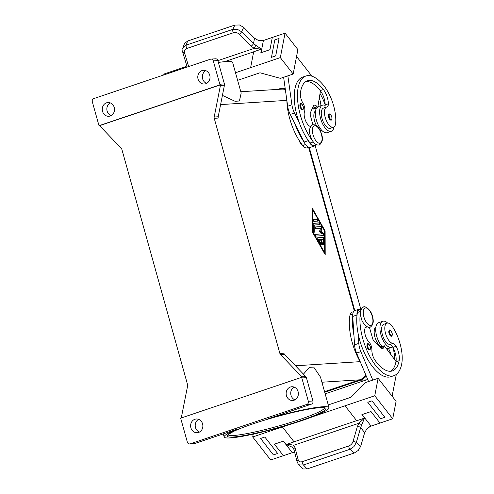 <?xml version="1.0" encoding="UTF-8"?>
<svg xmlns="http://www.w3.org/2000/svg" width="494" height="494" viewBox="0 0 494 494"><rect width="100%" height="100%" fill="white"/><g stroke="black" fill="none" stroke-linecap="round" stroke-linejoin="round"><path stroke-width="0.74" d="M300.105 106.797A3.131 1.396 -108.7 0 1 300.537 103.74C301.112 103.042 302.007 103.962 303.223 106.494C303.538 108.736 303.31 109.798 302.538 109.668A3.131 1.396 -108.7 0 1 300.105 106.797M286.866 100.473A40.051 17.87 71.3 0 0 302.692 145.508A9.386 4.187 71.3 0 0 306.941 147.854A9.386 4.187 71.3 0 0 306.953 147.854A9.386 4.187 71.3 0 0 306.972 147.848L308.67 147.274M315.549 110.897A10.64 4.749 71.3 0 0 313.869 114.855A10.64 4.749 71.3 0 0 316.487 125.729M310.547 126.513A8.762 3.909 -108.7 0 1 305.446 120.406A8.762 3.909 -108.7 0 1 304.551 111.483A6.255 2.791 71.3 0 0 302.964 103.19A8.762 3.909 -108.7 0 1 300.401 93.045A35.043 15.635 -108.7 0 1 307.484 80.769A35.043 15.635 -108.7 0 1 323.409 89.519A12.517 5.582 -108.7 0 1 328.362 103.789A6.255 2.791 -108.7 0 1 327.047 106.951A6.255 2.791 -108.7 0 1 326.911 106.988A10.64 4.749 71.3 0 0 326.682 107.05A10.64 4.749 71.3 0 0 324.484 111.273A10.64 4.749 71.3 0 0 327.294 122.493A10.64 4.749 71.3 0 0 333.493 127.211A10.64 4.749 71.3 0 0 335.692 122.994A29.603 13.208 71.3 0 0 324.083 86.024A40.051 17.87 71.3 0 0 305.885 76.027A40.051 17.87 71.3 0 0 297.863 102.536A40.051 17.87 71.3 0 0 313.301 141.926A9.386 4.187 71.3 0 0 313.542 142.223M305.885 76.027L302.699 77.101A40.051 17.87 71.3 0 0 299.068 122.172A40.051 17.87 71.3 0 0 308.089 140.222A40.051 17.87 71.3 0 0 310.121 143.001A9.386 4.187 71.3 0 0 314.369 145.347A9.386 4.187 71.3 0 0 314.388 145.341A9.386 4.187 71.3 0 0 314.4 145.341L316.351 144.68M326.682 107.05L323.502 108.124A10.64 4.749 71.3 0 0 321.304 112.348A10.64 4.749 71.3 0 0 324.107 123.568A10.64 4.749 71.3 0 0 330.307 128.286L333.493 127.211M367.159 346.967A3.131 1.396 -108.7 0 1 367.592 343.91C367.832 342.966 368.728 343.886 370.278 346.665C370.438 349.252 370.21 350.314 369.592 349.838A3.131 1.396 -108.7 0 1 367.159 346.967M381.263 346.726A10.64 4.749 -108.7 0 1 377.62 343.176A10.64 4.749 -108.7 0 1 375.885 327.003M366.653 326.553A8.762 3.909 71.3 0 0 366.499 326.602A8.762 3.909 71.3 0 0 364.831 333.079A8.762 3.909 71.3 0 0 368.882 341.891A6.255 2.791 -108.7 0 1 371.902 350.085A8.762 3.909 71.3 0 0 374.989 360.2A35.043 15.635 71.3 0 0 392.372 370.914A35.043 15.635 71.3 0 0 399.127 360.719A12.517 5.582 71.3 0 0 396.077 346.325A6.255 2.791 71.3 0 0 392.921 343.423A10.64 4.749 -108.7 0 1 388.235 339.594A10.64 4.749 -108.7 0 1 384.832 329.51A10.64 4.749 -108.7 0 1 387.024 323.156A10.64 4.749 -108.7 0 1 392.619 326.88A29.603 13.208 -108.7 0 1 401.696 364.004A40.051 17.87 -108.7 0 1 393.971 375.656A40.051 17.87 -108.7 0 1 369.568 355.939A40.051 17.87 -108.7 0 1 360.497 312.115M387.605 323.045A13.77 6.144 71.3 0 0 383.56 321.125A13.77 6.144 71.3 0 0 382.838 321.267A13.77 6.144 71.3 0 0 381.17 335.494A13.77 6.144 71.3 0 0 390.927 347.492A13.77 6.144 71.3 0 0 391.649 347.356A13.77 6.144 71.3 0 0 392.557 346.844A6.255 2.791 71.3 0 0 389.741 344.497A10.64 4.749 -108.7 0 1 385.048 340.669A10.64 4.749 -108.7 0 1 381.646 330.585A10.64 4.749 -108.7 0 1 383.838 324.231L387.024 323.156M349.419 319.766A6.255 2.791 -108.7 0 1 349.672 317.117M389.019 333.32A3.131 1.396 -108.7 0 1 389.445 330.264C389.692 329.319 390.587 330.239 392.137 333.018C392.292 335.605 392.063 336.667 391.452 336.192A3.131 1.396 -108.7 0 1 389.019 333.32M391.649 347.356L387.401 348.789A13.77 6.144 -108.7 0 1 386.679 348.931A13.77 6.144 -108.7 0 1 386.641 348.931M382.084 346.448A13.77 6.144 -108.7 0 1 375.946 332.641A13.77 6.144 -108.7 0 1 378.595 322.699L382.838 321.267M298.234 464.039L299.574 464.99L303.452 464.984L350.018 449.262L353.92 446.638L356.304 442.581L360.669 427.551L364.467 418.122L358.879 423.265L357.378 426.513L353.019 441.537C352.278 443.649 350.864 445.125 348.776 445.952L302.211 461.674C300.136 462.248 298.808 461.705 298.228 460.031L295.029 447.564A2.501 1.698 165.6 0 0 293.961 448.75A2.501 1.698 165.6 0 0 293.924 449.466L297.129 461.939A2.501 1.698 -14.4 0 1 297.166 461.223A2.501 1.698 -14.4 0 1 298.228 460.031M357.378 426.513A2.501 1.13 -163.8 0 1 359.144 426.742A2.501 1.13 -163.8 0 1 360.669 427.551L364.658 432.658L367.073 428.576L370.871 426.149A7.509 4.156 -38 0 1 371.074 426.081L362.09 414.577M295.029 447.564L293.763 445.248L290.639 444.637L286.261 444.588L291.701 446.959L293.183 448.144L293.93 449.466M286.261 444.588L283.531 441.099L274.423 444.174L283.408 455.678L270.669 459.982L252.7 436.968L282.42 426.94L294.084 441.877A2.501 1.118 71.3 0 0 294.029 441.803L282.42 426.933L288.126 425.007M283.334 441.167L292.318 452.671A7.509 4.156 142 0 1 292.516 452.603L293.498 452.276M294.634 452.226L292.516 452.603M297.153 462.014A2.501 1.698 -14.4 0 1 297.129 461.939L298.29 464.101L303.26 468.979L307.095 468.93L303.452 464.984A2.501 1.118 -108.7 0 1 302.538 463.483A2.501 1.118 -108.7 0 1 302.211 461.674M348.776 445.952A2.501 1.118 -108.7 0 0 349.104 447.762A2.501 1.118 -108.7 0 0 350.018 449.262L354.315 452.992L358.261 450.411L360.669 446.372L356.304 442.581A2.501 1.13 -163.8 0 0 354.778 441.772A2.501 1.13 -163.8 0 0 353.019 441.537M329.109 114.163A3.131 1.396 71.3 0 0 328.683 117.22A3.131 1.396 71.3 0 0 331.116 120.091C331.888 120.215 332.116 119.159 331.795 116.917C330.585 114.38 329.689 113.466 329.109 114.163M316.592 107.97A13.77 6.144 71.3 0 0 317.352 123A13.77 6.144 71.3 0 0 326.343 132.83A13.77 6.144 71.3 0 0 327.065 132.688L331.313 131.256A13.77 6.144 -108.7 0 1 330.591 131.398A13.77 6.144 -108.7 0 1 320.834 119.394A13.77 6.144 -108.7 0 1 322.502 105.166A13.77 6.144 -108.7 0 1 323.224 105.024A13.77 6.144 -108.7 0 1 325.163 105.45A6.255 2.791 -108.7 0 1 324.07 107.933M334.018 126.946A13.77 6.144 -108.7 0 1 331.313 131.256M188.64 66.573L184.515 52.753C184.058 50.721 184.83 49.289 186.843 48.461L233.409 32.746C235.564 32.159 237.528 32.666 239.3 34.259L251.187 46.177A2.501 0.704 -44.9 0 0 252.551 44.973A2.501 0.704 -44.9 0 0 253.484 43.657L241.597 31.74L243.684 27.355L239.479 24.984L234.841 25.083L187.621 41.021L184.478 43.552L182.694 48.566M186.843 48.461A2.501 1.118 -108.7 0 1 186.164 46.677A2.501 1.118 -108.7 0 1 186.219 45.115L183.058 47.69L182.694 52.068A2.501 1.272 163.4 0 1 182.675 52.012M239.3 34.259A2.501 0.704 -44.9 0 0 240.664 33.055A2.501 0.704 -44.9 0 0 241.597 31.74L237.404 29.344L232.785 29.393L186.219 45.115L187.621 41.021M251.187 46.177L254.206 48.381L261.443 49.141L253.484 43.657L254.527 38.229L258.757 40.644L263.203 40.533L262.302 40.835M261.561 49.048L260.844 52.759L269.959 49.684L272.317 37.458L285.05 33.154L297.888 49.591L293.17 74.044L280.333 57.613L250.619 67.641L253.681 51.765L261.443 49.141M261.048 52.691L263.407 40.465A7.509 5.286 10.9 0 1 263.203 40.533M233.409 32.746A2.501 1.118 -108.7 0 1 232.73 30.955A2.501 1.118 -108.7 0 1 232.785 29.393L234.841 25.083M184.515 52.753A2.501 1.272 163.4 0 1 183.052 52.506A2.501 1.272 163.4 0 1 182.694 52.074L187.01 66.542A2.501 1.272 -16.6 0 0 187.368 66.98A2.501 1.272 -16.6 0 0 187.393 66.993M311.473 404.123L268.526 418.622A54.445 5.786 -15.6 0 1 322.755 406.747A54.445 5.786 -15.6 0 1 329.029 407.692A54.445 5.786 -15.6 0 1 290.194 424.377A54.445 5.786 -15.6 0 1 230.42 437.919A54.445 5.786 -15.6 0 1 224.146 436.974A54.445 5.786 -15.6 0 1 237.676 429.039L194.729 443.538L190.147 443.828L306.885 404.413L311.473 404.123A2.501 2.223 -93.6 0 0 312.924 401.011L308.342 401.301A2.501 2.223 86.4 0 1 306.885 404.413M303.458 374.137L309.343 367.388A54.445 5.786 164.4 0 1 311.708 367.19A54.445 5.786 164.4 0 1 313.721 367.11L320.483 377.083L329.029 407.692M218.397 62.454A54.445 5.786 -15.6 0 1 226.363 61.522A54.445 5.786 -15.6 0 1 232.637 62.466L241.183 93.076L239.417 100.998A54.445 5.786 164.4 0 0 237.41 101.079A54.445 5.786 164.4 0 0 235.045 101.282L222.424 95.398M284.519 354.303A2.501 2.223 86.4 0 1 283.896 353.204L279.888 353.457A2.501 2.223 -93.6 0 0 280.506 354.562L284.519 354.303L305.792 376.576L301.778 376.829A2.501 2.223 86.4 0 1 302.143 377.317L301.568 377.354A2.501 2.223 86.4 0 1 301.828 377.972L308.342 401.301M301.828 377.972L306.41 377.675A2.501 2.223 -93.6 0 0 305.792 376.576M224.387 83.912L219.805 84.202A2.501 2.223 86.4 0 1 219.904 84.875L220.478 84.838A2.501 2.223 86.4 0 1 220.429 85.462L214.186 117.022A2.501 2.223 -93.6 0 0 214.235 118.319L218.243 118.06A2.501 2.223 86.4 0 1 218.194 116.769L224.437 85.209A2.501 2.223 -93.6 0 0 224.387 83.912L217.873 60.583A2.501 2.223 -93.6 0 0 215.594 58.798L211.012 59.089A2.501 2.223 86.4 0 1 213.291 60.873L217.873 60.583M181.31 417.955A2.501 2.223 86.4 0 1 181.36 417.486L187.603 385.925A2.501 2.223 -93.6 0 0 187.553 384.628L121.901 149.491A2.501 2.223 -93.6 0 0 121.283 148.385L100.01 126.118A2.501 2.223 86.4 0 1 99.646 125.63L220.478 84.838M99.646 125.63L99.072 125.667A2.501 2.223 86.4 0 1 99.066 125.649A2.501 2.223 86.4 0 1 98.819 125.05L92.304 101.721A2.501 2.223 86.4 0 1 93.755 98.602L210.5 59.194A2.501 2.223 86.4 0 1 211.012 59.089M190.147 443.828A2.501 2.223 86.4 0 1 187.35 442.149L180.841 418.813A2.501 2.223 86.4 0 1 180.736 418.146L301.568 377.354M110.273 102.894A6.885 6.119 -93.6 0 0 106.865 109.501A6.885 6.119 -93.6 0 0 111.082 115.627M110.224 115.997A6.885 6.119 86.4 0 1 108.822 116.275A6.885 6.119 86.4 0 1 102.375 110.594A6.885 6.119 86.4 0 1 106.543 102.814A6.885 6.119 86.4 0 1 107.945 102.536A6.885 6.119 86.4 0 1 114.398 108.217A6.885 6.119 86.4 0 1 110.224 115.997M294.146 387.098A6.885 6.119 -93.6 0 0 290.738 393.712A6.885 6.119 -93.6 0 0 294.955 399.837M294.097 400.208A6.885 6.119 86.4 0 1 292.695 400.486A6.885 6.119 86.4 0 1 286.248 394.799A6.885 6.119 86.4 0 1 290.416 387.018A6.885 6.119 86.4 0 1 291.818 386.746A6.885 6.119 86.4 0 1 298.271 392.427A6.885 6.119 86.4 0 1 294.097 400.208M205.788 70.648A6.885 6.119 -93.6 0 0 202.379 77.255A6.885 6.119 -93.6 0 0 206.597 83.381M205.745 83.752A6.885 6.119 86.4 0 1 204.343 84.029A6.885 6.119 86.4 0 1 197.89 78.348A6.885 6.119 86.4 0 1 202.065 70.568A6.885 6.119 86.4 0 1 203.466 70.29A6.885 6.119 86.4 0 1 209.913 75.971A6.885 6.119 86.4 0 1 205.745 83.752M198.625 419.344A6.885 6.119 -93.6 0 0 195.223 425.958A6.885 6.119 -93.6 0 0 199.44 432.083M198.582 432.454A6.885 6.119 86.4 0 1 197.18 432.732A6.885 6.119 86.4 0 1 190.727 427.051A6.885 6.119 86.4 0 1 194.902 419.27A6.885 6.119 86.4 0 1 196.303 418.992A6.885 6.119 86.4 0 1 202.756 424.673A6.885 6.119 86.4 0 1 198.582 432.454M279.888 353.457L214.235 118.319M354.291 310.856L308.62 147.292M312.227 231.735L312.146 207.949L325.12 230.914L325.2 254.7L312.227 231.735M305.545 144.544L302.692 145.508A6.255 2.791 -108.7 0 1 299.129 140.395M306.41 377.675L312.924 401.011M189.634 443.927L194.216 443.637A2.501 2.223 -93.6 0 0 194.729 443.538M301.778 376.829L280.506 354.562M99.072 125.667L219.904 84.875M219.805 84.202L213.291 60.873M324.552 391.662L359.613 379.824A15.018 13.344 -93.6 0 0 365.893 375.174M239.417 100.998L235.045 101.282M285.322 89.47A15.018 13.344 -93.6 0 0 281.679 89.136L240.813 91.742M217.891 60.639L254.206 48.381L255.725 45.423M186.806 65.863L184.849 66.98A7.509 5.286 -169.1 0 1 184.651 67.054L184.472 67.981M184.651 67.054L175.741 70.062L175.561 70.988L175.741 70.062L163.001 74.359L162.822 75.286M263.407 40.465L272.317 37.458M243.684 27.355L254.527 38.229M185.621 66.721L184.849 66.98M285.05 33.154L280.333 57.613M271.459 57.341L275.701 55.908L279.073 38.439L274.825 39.872L271.453 57.341L275.701 55.908L279.067 38.439M250.619 67.641L235.508 72.748M293.17 74.044L280.438 78.348L259.998 72.785L237.633 80.337M299.068 122.172L294.486 113.003A12.517 5.582 -108.7 0 1 291.911 104.802L287.86 75.835L283.618 77.268L287.669 106.235A12.517 5.582 71.3 0 0 290.237 114.435L294.819 123.605A40.051 17.87 71.3 0 0 303.841 141.661L294.819 123.605M296.561 56.477L311.949 76.187M322.502 105.166L318.26 106.599A13.77 6.144 71.3 0 0 317.883 106.753M319.896 130.008A10.64 4.749 71.3 0 0 322.304 130.904M361.707 425.013A2.501 0.525 -147.4 0 0 358.879 423.265L293.763 445.248A2.501 1.84 136 0 0 293.183 448.144M354.315 452.992L307.095 468.93M313.042 416.596L345.034 405.796L356.705 420.74L364.467 418.122M286.322 444.501L294.084 441.877M292.318 452.671L283.408 455.678L274.423 444.174M277.653 453.467L264.821 437.036L260.573 438.468L273.41 454.906L277.653 453.473L264.821 437.029L260.573 438.468M364.615 418.14L361.886 414.645L371 411.57L379.985 423.074L392.718 418.776L374.748 395.768L345.034 405.796L356.643 420.66L294.029 441.803M364.658 432.658L360.669 446.372M392.718 418.776L396.089 401.307L378.12 378.299L374.748 395.768M379.985 423.074L371.074 426.081M369.74 426.532L370.871 426.149M372.013 400.844L367.764 402.277L372.007 400.844L384.845 417.282L372.013 400.844M393.971 375.656L390.791 376.731A40.051 17.87 -108.7 0 1 358.199 333.969L358.811 343.392A12.517 5.582 71.3 0 0 360.83 351.629L372.809 380.09L365.381 382.597L350.629 397.38L328.257 404.926M253.243 434.146L252.7 436.968M353.957 335.401L352.759 316.852A40.051 17.87 -108.7 0 0 353.957 335.401L354.562 344.824A12.517 5.582 -108.7 0 0 356.588 353.068L368.567 381.522L378.12 378.299M384.845 417.282L380.602 418.714L367.764 402.277M392.106 396.213L396.312 374.409M391.075 354.877A12.517 5.582 71.3 0 0 388.648 348.838A6.255 2.791 71.3 0 0 388.42 348.443M393.02 347.628A29.603 13.208 -108.7 0 1 394.774 359.836M323.712 244.635A0.939 0.42 71.3 0 0 323.749 244.382L323.731 238.892A0.939 0.42 71.3 0 0 322.977 237.571L317.278 237.935M317.457 237.805L323.403 237.429A0.939 0.42 -108.7 0 1 324.15 238.75L324.169 244.24A0.939 0.42 -108.7 0 1 323.971 244.703A0.939 0.42 -108.7 0 1 323.453 244.332A0.939 0.42 -108.7 0 1 323.175 243.388L323.162 239.269L321.359 239.386L322.619 243.882A0.939 0.42 -108.7 0 1 322.489 244.796A0.939 0.42 -108.7 0 1 321.755 243.937L320.501 239.442L318.704 239.559L320.946 243.53A0.939 0.42 -108.7 0 1 321.001 244.894A0.939 0.42 -108.7 0 1 320.452 244.474L317.463 239.176A0.939 0.42 -108.7 0 1 317.407 237.818A0.939 0.42 -108.7 0 1 317.457 237.805L317.364 237.836M320.742 244.826A0.939 0.42 71.3 0 0 320.526 243.672L318.278 239.701L318.704 239.559M322.23 244.734A0.939 0.42 71.3 0 0 322.193 244.024L320.939 239.528L321.359 239.386M317.549 221.145A0.939 0.42 71.3 0 0 317.469 220.12A0.939 0.42 71.3 0 0 316.87 219.478L313.252 219.707M317.29 219.33A0.939 0.42 -108.7 0 1 317.957 220.151A0.939 0.42 -108.7 0 1 317.846 221.121A0.939 0.42 -108.7 0 1 317.796 221.133L313.931 221.38A0.939 0.42 -108.7 0 1 313.264 220.559A0.939 0.42 -108.7 0 1 313.375 219.589A0.939 0.42 -108.7 0 1 313.424 219.577L316.87 219.478M312.646 209.746L312.227 209.888L312.301 231.847L324.274 253.039L324.7 252.897L324.62 230.945L312.646 209.746L312.727 231.705L312.301 231.847M312.727 231.705L324.7 252.897M324.774 253.941L324.694 231.056L312.152 208.851M325.12 230.914L324.694 231.056M319.544 224.677A0.939 0.42 71.3 0 0 319.47 223.652A0.939 0.42 71.3 0 0 318.865 223.01L313.264 223.368M313.437 223.239L319.291 222.868A0.939 0.42 -108.7 0 1 319.951 223.683A0.939 0.42 -108.7 0 1 319.84 224.653A0.939 0.42 -108.7 0 1 319.791 224.665L314.19 225.023L314.215 232.063A0.939 0.42 -108.7 0 1 314.017 232.526A0.939 0.42 -108.7 0 1 313.499 232.155A0.939 0.42 -108.7 0 1 313.221 231.211L313.19 223.714A0.939 0.42 -108.7 0 1 313.387 223.245A0.939 0.42 -108.7 0 1 313.437 223.239L313.344 223.269M313.758 232.464A0.939 0.42 71.3 0 0 313.789 232.205L313.764 225.165L314.19 225.023M322.063 233.853L319.532 231.266L320.557 228.456L315.987 228.747A0.939 0.42 -108.7 0 1 315.32 227.932A0.939 0.42 -108.7 0 1 315.438 226.962A0.939 0.42 -108.7 0 1 315.487 226.95L321.384 226.573A0.939 0.42 -108.7 0 1 321.964 227.172A0.939 0.42 -108.7 0 1 322.088 228.185L320.995 231.173L323.694 233.921A0.939 0.42 -108.7 0 1 324.12 234.866A0.939 0.42 -108.7 0 1 323.941 235.558A0.939 0.42 -108.7 0 1 323.891 235.564L315.962 236.07A0.939 0.42 -108.7 0 1 315.296 235.255A0.939 0.42 -108.7 0 1 315.413 234.28A0.939 0.42 -108.7 0 1 315.462 234.273L322.063 233.853L315.283 234.403M323.644 235.582A0.939 0.42 71.3 0 0 323.267 234.063L320.575 231.316L321.668 228.327A0.939 0.42 71.3 0 0 321.538 227.314A0.939 0.42 71.3 0 0 320.958 226.721L315.308 227.079M320.995 231.173L320.575 231.316M324.719 392.261L360.311 380.244A15.018 13.344 -93.6 0 0 366.252 376.027M354.797 310.596L309.244 147.44M285.199 88.58A15.018 13.344 -93.6 0 0 282.043 88.358A15.018 13.344 -93.6 0 0 278.98 88.963L277.721 89.389M325.157 393.835L366.61 379.843A15.018 13.344 -93.6 0 0 367.684 379.423M360.83 309.225L315.153 145.637M390.711 371.26A35.043 15.635 71.3 0 0 395.947 361.793A12.517 5.582 71.3 0 0 396.003 361.478A12.517 5.582 71.3 0 0 392.891 347.399A6.255 2.791 71.3 0 0 392.557 346.844M358.199 333.969A40.051 17.87 -108.7 0 1 357.001 315.419A40.051 17.87 -108.7 0 1 357.44 312.486A9.386 4.187 -108.7 0 1 359.249 309.757L361.219 309.096M360.416 362.164A40.051 17.87 -108.7 0 1 350.011 314.993A9.386 4.187 -108.7 0 1 351.821 312.264L353.531 311.689M396.003 361.478L384.239 345.72L384.073 346.59A6.255 2.791 -108.7 0 1 382.869 348.412A6.255 2.791 -108.7 0 1 380.72 347.622L374.329 341.663A3.754 1.673 -108.7 0 1 372.717 338.754L369.432 327.355M360.725 309.263A10.016 4.465 71.3 0 0 359.052 309.164A10.016 4.465 71.3 0 0 356.977 314.999L357.001 315.419M352.759 316.852L352.735 316.438A10.016 4.465 -108.7 0 1 354.803 310.596L359.052 309.164M380.158 347.097L384.239 345.72M305.959 81.504A35.043 15.635 -108.7 0 1 320.223 90.593A12.517 5.582 -108.7 0 1 320.452 90.89A12.517 5.582 -108.7 0 1 325.176 104.864A6.255 2.791 -108.7 0 1 325.163 105.45M325.176 104.944A29.603 13.208 71.3 0 0 320.026 93.533M319.285 98.121A12.517 5.582 -108.7 0 1 320.915 105.704M312.572 107.84A6.255 2.791 -108.7 0 1 312.863 108.186L313.505 109.007L317.753 107.575L317.111 106.753A6.255 2.791 71.3 0 0 314.264 105.191A6.255 2.791 71.3 0 0 313.307 106.179L310.411 112.731A3.754 1.673 71.3 0 0 310.448 115.738L312.881 124.735M303.841 141.661L304.045 142.068A10.016 4.465 71.3 0 0 310.337 147.373L314.585 145.934A10.016 4.465 -108.7 0 1 308.293 140.629L308.089 140.222M315.857 144.847A10.016 4.465 -108.7 0 1 314.585 145.934M320.452 90.89L317.753 107.575M372.272 316.413A9.139 4.075 -108.7 0 1 370.537 325.429A9.139 4.075 -108.7 0 1 363.911 316.944A9.139 4.075 -108.7 0 1 365.646 307.929A9.139 4.075 -108.7 0 1 372.272 316.413M303.162 106.488A2.631 1.173 71.3 0 0 301.26 104.043A2.631 1.173 71.3 0 0 300.76 106.636A2.631 1.173 71.3 0 0 302.661 109.081A2.631 1.173 71.3 0 0 303.162 106.488M313.301 141.926L310.121 143.001M321.403 134.214A9.139 4.075 71.3 0 0 314.777 125.729A9.139 4.075 71.3 0 0 313.035 134.745A9.139 4.075 71.3 0 0 319.661 143.229A9.139 4.075 71.3 0 0 321.403 134.214M367.814 346.807A2.631 1.173 -108.7 0 1 368.314 344.213A2.631 1.173 -108.7 0 1 370.222 346.652A2.631 1.173 -108.7 0 1 369.722 349.252A2.631 1.173 -108.7 0 1 367.814 346.807M366.912 326.713L365.708 327.121M389.673 333.16A2.631 1.173 -108.7 0 1 390.174 330.566A2.631 1.173 -108.7 0 1 392.075 333.005A2.631 1.173 -108.7 0 1 391.575 335.599A2.631 1.173 -108.7 0 1 389.673 333.16M331.74 116.905A2.631 1.173 71.3 0 0 329.831 114.466A2.631 1.173 71.3 0 0 329.331 117.059A2.631 1.173 71.3 0 0 331.239 119.499A2.631 1.173 71.3 0 0 331.74 116.905M324.49 407.883A50.067 5.323 -15.6 0 1 299.166 419.672A50.067 5.323 -15.6 0 1 233.804 435.467A50.067 5.323 -15.6 0 1 228.129 434.788M253.101 423.827A51.314 5.453 164.4 0 0 233.075 437.023A51.314 5.453 164.4 0 0 300.074 420.832A51.314 5.453 164.4 0 0 320.1 407.643A51.314 5.453 164.4 0 0 253.101 423.827M220.429 85.462L224.437 85.209M218.194 116.769L214.186 117.022M360.126 361.664L295.48 365.782M286.847 100.368L220.602 104.592M359.613 379.824L321.915 382.226M224.585 61.664L253.663 51.845M323.403 237.429L322.977 237.571M320.946 243.53L320.526 243.672M322.619 243.882L322.193 244.024M324.169 244.24L323.749 244.382M324.15 238.75L323.731 238.892M319.291 222.868L318.865 223.01M314.215 232.063L313.789 232.205M323.694 233.921L323.267 234.063M322.088 228.185L321.668 228.327M321.384 226.573L320.958 226.721M360.311 380.244L366.61 379.843M360.564 311.436L357.44 312.486M392.921 343.423L389.741 344.497M396.077 346.325L392.891 347.399M399.127 360.719L395.947 361.793M352.79 314.061L350.011 314.993M388.648 348.838L386.987 349.394M352.735 316.438L356.977 314.999M380.806 347.696L384.073 346.59M356.588 353.068L360.83 351.629M354.562 344.824L358.811 343.392M328.362 103.789L325.176 104.864M323.409 89.519L320.223 90.593M304.045 142.068L308.293 140.629M312.863 108.186L317.111 106.753M287.669 106.235L291.911 104.802M290.237 114.435L294.486 113.003M319.346 144.989C314.567 145.755 311.695 140.191 310.318 135.578C308.657 130.947 309.398 127.366 312.541 124.828C317.321 124.062 320.198 129.626 321.575 134.238C323.237 138.87 322.496 142.451 319.346 144.989M370.222 327.189C373.279 325.058 374.026 321.471 372.445 316.438C371.574 310.417 364.992 305.366 363.417 307.033C360.354 309.164 359.613 312.745 361.188 317.778C362.059 323.805 368.641 328.856 370.222 327.189M367.221 326.88L365.424 327.491M228.03 434.596L233.489 431.472C238.139 429.237 244.703 426.68 253.163 423.815C272.589 417.208 299.08 410.44 313.486 408.402C324.441 406.871 324.694 408.087 324.644 407.951M224.146 436.974L223.288 433.893M187.146 67.079L187.028 66.591M282.043 88.358L285.143 88.16"/></g></svg>
